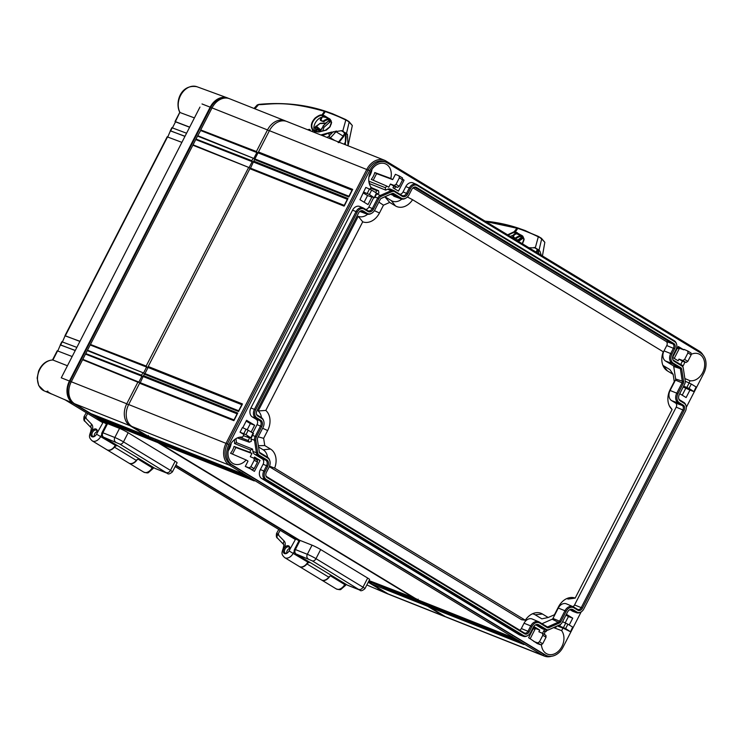<?xml version="1.0" encoding="UTF-8"?>
<svg xmlns="http://www.w3.org/2000/svg" width="743" height="743" viewBox="0 0 743 743"><rect width="100%" height="100%" fill="white"/><g stroke="black" fill="none" stroke-linecap="round" stroke-linejoin="round"><path stroke-width="1.11" d="M581.054 611.944A6.176 4.681 111.7 0 1 576.921 612.056L573.002 609.678A4.978 3.771 111.7 0 0 569.677 609.762A4.978 3.771 111.7 0 0 567.494 612.121L562.154 622.504A4.467 3.381 111.7 0 1 560.203 624.612A4.467 3.381 111.7 0 1 559.869 624.779L549.077 629.562A4.467 3.381 111.7 0 1 546.421 629.47L538.786 624.844A4.978 3.771 111.7 0 0 535.452 624.928A4.978 3.771 111.7 0 0 533.27 627.287L530.53 632.609A6.176 4.681 111.7 0 1 527.827 635.534A6.176 4.681 111.7 0 1 523.685 635.646L266.263 479.476A6.176 4.681 111.7 0 1 265.047 471.554L267.786 466.223A4.978 3.771 111.7 0 0 266.811 459.843L259.168 455.208A4.467 3.381 111.7 0 1 257.71 452.803L255.796 440.311A4.467 3.381 111.7 0 1 256.381 436.995L261.712 426.621A4.978 3.771 111.7 0 0 260.737 420.232L256.818 417.863A6.176 4.681 111.7 0 1 255.601 409.941L357.253 212.145A6.176 4.681 111.7 0 1 364.098 209.117L368.017 211.495A4.978 3.771 111.7 0 0 373.525 209.052L378.865 198.669A4.467 3.381 111.7 0 1 381.15 196.393L391.951 191.61A4.467 3.381 111.7 0 1 394.598 191.694L402.232 196.328A4.978 3.771 111.7 0 0 407.749 193.886L410.489 188.564A6.176 4.681 111.7 0 1 417.334 185.527L674.755 341.696A6.176 4.681 111.7 0 1 676.585 344.176A6.176 4.681 111.7 0 1 675.972 349.619L673.232 354.94A4.978 3.771 111.7 0 0 672.74 359.333A4.978 3.771 111.7 0 0 674.207 361.33L681.851 365.955A4.467 3.381 111.7 0 1 683.17 367.748A4.467 3.381 111.7 0 1 683.309 368.37L685.222 380.862A4.467 3.381 111.7 0 1 684.637 384.177L679.306 394.552A4.978 3.771 111.7 0 0 678.814 398.945A4.978 3.771 111.7 0 0 680.282 400.932L684.201 403.31A6.176 4.681 111.7 0 1 686.03 405.789A6.176 4.681 111.7 0 1 685.418 411.232L583.766 609.019A6.176 4.681 111.7 0 1 581.054 611.944L580.478 612.269A6.891 5.22 111.7 0 1 576.568 612.724L573.094 611.452A6.984 5.294 -68.3 0 1 572.389 611.117L570.085 609.715M573.94 607.848A7.04 5.331 -68.3 0 0 566.147 611.303L560.816 621.687A2.405 1.82 -68.3 0 1 559.581 622.913L548.789 627.696A2.405 1.82 -68.3 0 1 547.359 627.649L539.724 623.015A7.04 5.331 -68.3 0 0 531.923 626.47L529.192 631.791A4.124 3.121 -68.3 0 1 524.623 633.816L267.201 477.647A4.124 3.121 -68.3 0 1 265.985 475.994A4.124 3.121 -68.3 0 1 266.393 472.362L269.133 467.041A7.04 5.331 -68.3 0 0 269.83 460.836A7.04 5.331 -68.3 0 0 267.749 458.022L260.106 453.388A2.405 1.82 -68.3 0 1 259.4 452.422A2.405 1.82 -68.3 0 1 259.326 452.088L257.403 439.596A2.405 1.82 -68.3 0 1 257.719 437.813L263.059 427.429A7.04 5.331 -68.3 0 0 263.756 421.225A7.04 5.331 -68.3 0 0 261.675 418.411L257.756 416.034A4.124 3.121 -68.3 0 1 256.539 414.38A4.124 3.121 -68.3 0 1 256.948 410.749L358.6 212.962A4.124 3.121 -68.3 0 1 360.401 211.012A4.124 3.121 -68.3 0 1 363.16 210.938L367.079 213.315A7.04 5.331 -68.3 0 0 371.788 213.195A7.04 5.331 -68.3 0 0 374.871 209.86L380.202 199.486A2.405 1.82 -68.3 0 1 381.261 198.344A2.405 1.82 -68.3 0 1 381.438 198.26L392.23 193.477A2.405 1.82 -68.3 0 1 393.66 193.524L401.294 198.158A7.04 5.331 -68.3 0 0 406.003 198.028A7.04 5.331 -68.3 0 0 409.096 194.703L411.826 189.372A4.124 3.121 -68.3 0 1 413.637 187.422A4.124 3.121 -68.3 0 1 416.396 187.357L673.817 343.526A4.124 3.121 -68.3 0 1 674.625 348.801L671.895 354.132A7.04 5.331 -68.3 0 0 673.269 363.151L680.913 367.785A2.405 1.82 -68.3 0 1 681.693 369.076L683.616 381.577A2.405 1.82 -68.3 0 1 683.3 383.36L677.96 393.734A7.04 5.331 -68.3 0 0 679.343 402.762L683.263 405.139A4.124 3.121 -68.3 0 1 684.071 410.415L582.419 608.211A4.124 3.121 -68.3 0 1 577.859 610.226L573.94 607.848L573.54 606.938L577.45 609.316A3.409 2.591 -68.3 0 0 577.701 609.436A3.409 2.591 -68.3 0 0 581.23 607.635L574.553 604.96L676.204 407.173A3.223 2.443 111.7 0 0 675.573 403.04L671.653 400.663A7.932 6.018 -68.3 0 1 670.093 390.493L675.433 380.11A1.505 1.142 111.7 0 0 675.628 378.995L673.715 366.503A1.505 1.142 111.7 0 0 673.223 365.686L665.579 361.052A7.932 6.018 -68.3 0 1 664.019 350.882L666.759 345.56A3.223 2.443 111.7 0 0 666.127 341.427L413.006 187.868M686.03 405.789L685.835 405.149A6.891 5.22 111.7 0 0 683.792 402.39L679.882 400.022A4.272 3.241 111.7 0 1 678.721 398.601M683.17 367.748L682.975 367.116A5.173 3.919 111.7 0 0 681.442 365.045L673.808 360.411A4.272 3.241 111.7 0 1 672.647 358.999M676.585 344.176L676.39 343.545A6.891 5.22 111.7 0 0 674.347 340.786L416.925 184.608A6.891 5.22 111.7 0 0 416.424 184.357A6.891 5.22 111.7 0 0 409.3 187.988L405.799 186.586A6.984 5.294 -68.3 0 1 413.034 182.899L416.424 184.357M394.598 191.694L394.199 190.784L401.833 195.409A4.272 3.241 111.7 0 0 402.139 195.567A4.272 3.241 111.7 0 0 406.56 193.319L409.3 187.988L410.489 188.564M394.199 190.784A5.173 3.919 111.7 0 0 393.818 190.589A5.173 3.919 111.7 0 0 391.124 190.672L387.67 189.224A5.266 3.994 -68.3 0 1 390.428 189.131L393.818 190.589M381.15 196.393L380.323 195.455L391.124 190.672L391.951 191.61M376.506 194.192A5.266 3.994 -68.3 0 1 376.877 194.007L380.323 195.455A5.173 3.919 111.7 0 0 377.676 198.102L375.039 197.044M364.098 209.117L363.689 208.198L367.609 210.575A4.272 3.241 111.7 0 0 367.915 210.733A4.272 3.241 111.7 0 0 372.336 208.477L377.676 198.102L378.865 198.669M363.689 208.198A6.891 5.22 111.7 0 0 363.197 207.947A6.891 5.22 111.7 0 0 356.064 211.579L352.563 210.176A6.984 5.294 -68.3 0 1 359.798 206.489L363.197 207.947M255.601 409.941L254.412 409.365L356.064 211.579L357.253 212.145M250.92 407.963L254.412 409.365A6.891 5.22 111.7 0 0 255.768 418.198L252.286 416.925A6.984 5.294 -68.3 0 1 250.92 407.963L352.563 210.176M256.381 436.995L255.193 436.429L260.524 426.045A4.272 3.241 111.7 0 0 259.688 420.575L255.768 418.198L256.818 417.863M252.555 435.37L255.193 436.429A5.173 3.919 111.7 0 0 254.515 440.265L251.004 438.937A5.266 3.994 -68.3 0 1 250.939 437.878M257.71 452.803L256.428 452.766L254.515 440.265L255.796 440.311M252.917 451.428L256.428 452.766A5.173 3.919 111.7 0 0 258.118 455.552L254.645 454.27A5.266 3.994 -68.3 0 1 252.917 451.428L252.555 449.097L236.534 442.652L235.93 438.667M265.047 471.554L263.858 470.978L266.598 465.657A4.272 3.241 111.7 0 0 265.762 460.186L258.118 455.552L259.168 455.208M260.366 469.576L263.858 470.978A6.891 5.22 111.7 0 0 265.214 479.811L261.731 478.538A6.984 5.294 -68.3 0 1 260.366 469.576L263.096 464.254A4.17 3.167 111.7 0 0 262.279 458.905L254.645 454.27M523.685 635.646L522.635 635.98L265.214 479.811L266.263 479.476M523.332 636.314L519.868 635.042A6.984 5.294 -68.3 0 1 519.162 634.708L522.635 635.98A6.891 5.22 111.7 0 0 523.332 636.314A6.891 5.22 111.7 0 0 527.251 635.859L527.827 635.534M546.421 629.47L545.371 629.813L537.737 625.179A4.272 3.241 111.7 0 0 537.3 624.974A4.272 3.241 111.7 0 0 535.155 625.114M545.891 630.064L542.418 628.792A5.266 3.994 -68.3 0 1 541.888 628.541L545.371 629.813A5.173 3.919 111.7 0 0 545.891 630.064A5.173 3.919 111.7 0 0 548.445 629.915L559.238 625.132A5.173 3.919 111.7 0 0 559.618 624.937L560.203 624.612M576.921 612.056L575.871 612.39L571.952 610.012A4.272 3.241 111.7 0 0 571.525 609.808A4.272 3.241 111.7 0 0 569.379 609.947M572.389 611.117L575.871 612.39A6.891 5.22 111.7 0 0 576.568 612.724M686.291 407.34L703.77 373.339A15.882 12.037 111.7 0 0 700.649 352.99L387.261 162.866A15.882 12.037 111.7 0 0 385.886 162.188A15.882 12.037 111.7 0 0 369.67 170.658L228.928 444.518A15.882 12.037 111.7 0 0 232.048 464.877L545.436 655.001A15.882 12.037 111.7 0 0 546.811 655.679A15.882 12.037 111.7 0 0 563.027 647.209L581.184 611.87M685.269 381.205L685.278 381.753M683.179 387.01L689.941 390.103L686.114 397.561L679.743 393.697M689.941 390.103L693.916 391.626L696.089 386.945L691.296 384.038L689.049 388.422L683.625 386.146M688.993 382.849L690.071 380.75A14.182 10.755 111.7 0 0 702.664 372.67A14.182 10.755 111.7 0 0 698.448 353.798A14.182 10.755 111.7 0 0 691.399 354.225M687.944 352.906L684.6 359.417L687.823 361.367L691.166 354.857L687.944 352.906L687.684 350.965L684.006 349.377L683.774 349.832L678.285 346.507L672.656 357.467L678.136 360.792L679 359.12L682.399 361.182L680.746 364.395L682.641 365.537A14.182 10.755 111.7 0 0 682.511 366.104M399.994 194.294A4.17 3.167 111.7 0 0 403.059 191.917L405.799 186.586M402.762 179.36L404.071 180.15L398.443 191.109L392.954 187.784L393.818 186.103L390.419 184.041L388.765 187.255L386.871 186.112A14.182 10.755 -68.3 0 1 385.283 187.7L385.654 190.115L387.67 189.224M399.363 177.837L396.019 184.338L399.242 186.298L402.585 179.787L399.363 177.837L399.102 175.896L395.425 174.308L392.694 179.611L390.799 178.469A14.182 10.755 -68.3 0 0 385.06 163.683A14.182 10.755 -68.3 0 0 370.776 171.327A14.182 10.755 -68.3 0 0 371.063 187.217L370.023 189.233M371.639 190.115L365.835 187.412L359.965 199.7L368.026 204.585L371.853 197.127L370.627 196.384L374.258 197.703L376.432 193.022L371.639 190.115L369.392 194.499L374.258 197.703M375.689 192.567L376.682 190.626A14.182 10.755 -68.3 0 0 378.531 190.691L378.902 193.115L376.877 194.007M365.77 209.461A4.17 3.167 111.7 0 0 368.844 207.074L373.757 197.517M252.741 432.993L257.022 424.643A4.17 3.167 111.7 0 0 256.205 419.303L252.286 416.925M239.534 437.228L248.246 440.534A14.182 10.755 111.7 0 1 249.267 442.206L251.357 441.277L251.004 438.937M248.246 440.534L249.574 437.961L247.205 436.531L250.846 437.841L253.01 433.16L248.227 430.262L245.97 434.636L250.846 437.841M242.775 427.717L246.583 420.306L254.645 425.2L251.134 432.027M248.227 430.262L242.422 427.559L240.045 432.185L243.945 434.553L242.627 437.116A14.182 10.755 111.7 0 0 230.033 445.196A14.182 10.755 111.7 0 0 233.85 463.901A14.182 10.755 111.7 0 0 246.128 459.973L248.023 461.115L245.292 466.428L252.332 469.808L254.115 468.675L257.459 462.174L254.236 460.214L250.893 466.725L254.115 468.675M253.948 458.264L254.561 457.075L260.041 460.4L254.412 471.359L251.143 469.372M254.236 460.214L253.976 458.273L250.298 456.685L251.951 453.471L250.057 452.329A14.182 10.755 111.7 0 0 250.465 450.026L252.555 449.097M519.162 634.708L261.731 478.538M541.888 628.541L535.861 624.882M542.529 633.333L543.932 630.612L545.817 631.754A14.182 10.755 -68.3 0 1 547.35 630.222M542.696 643.754L540.913 644.878L537.273 643.559L528.626 637.717L534.254 626.758L539.743 630.083L538.879 631.764L542.557 633.352L542.817 635.284L539.474 641.794L542.696 643.754L546.04 637.243L542.817 635.284M570.503 631.764L572.667 627.083L567.884 624.185L565.627 628.569L570.503 631.764L562.962 628.086L561.634 630.649A14.182 10.755 -68.3 0 1 561.922 646.531A14.182 10.755 -68.3 0 1 547.238 654.026A14.182 10.755 -68.3 0 1 541.443 644.896M566.37 614.303L572.732 618.167L569.222 624.993M560.593 624.361L559.702 626.108L558.578 625.42M556.47 626.358L556.015 627.241A14.182 10.755 -68.3 0 0 554.668 627.157M685.492 381.335L691.296 384.038M689.049 388.422L693.916 391.626M245.292 466.428L249.072 467.83L250.893 466.725M257.459 462.174L257.347 460.307M232.457 454.084L235.847 447.5L234.026 446.404A13.736 10.411 111.7 0 1 232.633 450.044A13.736 10.411 111.7 0 1 230.516 453.249L246.128 459.973M251.951 453.471L235.847 447.5M231.24 443.162A13.643 10.346 111.7 0 1 229.457 448.763A13.643 10.346 -68.3 0 1 228.194 450.852M373.209 180.224L376.59 173.639L374.778 172.534A13.736 10.411 -68.3 0 1 373.376 176.184A13.736 10.411 -68.3 0 1 371.259 179.388L386.871 186.112M369.355 183.79L369.28 181.357A13.736 10.411 -68.3 0 1 368.89 181.663M234.416 439.726A13.736 10.411 111.7 0 1 234.537 443.534L236.534 442.652M369.28 181.357L385.283 187.7M378.531 190.691L370.961 187.403M370.627 188.063L376.682 190.626M371.992 169.302A13.643 10.346 111.7 0 1 370.2 174.902A13.643 10.346 -68.3 0 1 368.937 176.983M385.654 190.115L369.633 183.67M234.537 443.534L250.465 450.026M249.267 442.206L237.351 437.924M250.057 452.329L234.026 446.404M256.911 152.436L253.781 158.519M252.221 161.565L249.091 167.649M146.659 366.958L143.529 373.051M141.969 376.088L138.839 382.171M395.573 186.744L394.542 188.741M363.401 193.013L367.562 195.539L364.126 202.217M246.193 421.077L250.354 423.603L247.224 429.695M254.162 457.846L255.536 459.211M533.855 627.529L535.443 628.494L530.214 638.674M565.971 615.074L568.441 616.579L565.219 622.838M677.885 347.278L679.473 348.244L674.245 358.423M685.65 388.515L682.213 395.192M367.562 195.539L371.853 197.127M369.392 194.499L363.457 192.038M402.66 179.63L404.071 180.15M399.242 186.298L397.459 187.422L393.818 186.103M402.585 179.787L402.474 177.93M390.419 184.041L394.189 185.444L396.019 184.338M392.694 179.611L376.59 173.639M374.778 172.534L390.799 178.469M250.354 423.603L254.645 425.2M249.574 437.961L243.379 435.658M240.045 432.185L245.97 434.636M679.473 348.244L683.774 349.832M679 359.12L682.78 360.513L684.6 359.417M687.823 361.367L686.04 362.5L682.399 361.182M691.166 354.857L691.055 352.999M684.795 362.045A13.643 10.346 -68.3 0 1 683.588 365.027A13.643 10.346 111.7 0 1 682.733 366.503M690.071 380.75L684.87 378.549M255.75 458.812L260.041 460.4M535.443 628.494L539.743 630.083M533.873 641.497L537.653 642.899L539.474 641.794M546.04 637.243L545.929 635.386M545.817 631.754L543.737 630.993M561.634 630.649L553.628 627.621M544.795 631.383A13.643 10.346 -68.3 0 1 544.424 634.466M565.627 628.569L559.702 626.108M562.962 628.086L557.315 625.987M562.572 621.696L567.884 624.185M568.441 616.579L572.732 618.167M534.969 629.414L533.251 628.717M703.082 355.098A17.163 13.012 111.7 0 0 699.219 351.049L385.84 160.934A17.163 13.012 111.7 0 0 384.354 160.191L286.937 121.518A17.163 13.012 111.7 0 0 269.412 130.684L258.462 151.981L352.684 189.391L349.21 196.366L348.773 196.997L254.552 159.587L253.772 161.11L347.993 198.52L344.52 205.495L344.083 206.127L249.862 168.717L148.21 366.503L242.432 403.913L242.088 404.805L238.522 411.52L238.958 410.888L238.522 411.52L144.3 374.11L143.52 375.633L237.741 413.043L234.268 420.018L233.831 420.649L139.61 383.239L128.669 404.545A17.163 13.012 111.7 0 0 132.04 426.547L147.708 436.057L241.93 473.458L242.357 472.827M384.354 160.191A17.163 13.012 111.7 0 0 366.828 169.358L226.076 443.218A17.163 13.012 111.7 0 0 229.448 465.22L542.836 655.345A17.163 13.012 111.7 0 0 544.322 656.078A17.163 13.012 111.7 0 0 551.492 656.264M385.886 162.188L384.326 161.565A15.882 12.037 111.7 0 0 368.11 170.045L227.367 443.905A15.882 12.037 111.7 0 0 230.488 464.254L543.876 654.379A15.882 12.037 111.7 0 0 545.251 655.066L546.811 655.679M147.783 436.085L241.939 473.467L247.53 476.857L154.423 440.125L248.645 477.535L254.245 480.925L160.024 443.525L417.445 599.694L511.667 637.095L517.267 640.494L423.046 603.084L518.382 641.172L523.982 644.571L429.76 607.161L445.428 616.671A17.163 13.012 111.7 0 0 446.914 617.405L544.322 656.078M519.023 641.562L429.287 605.944L429.76 607.161M148.359 435.509L147.708 436.057L148.359 435.509M152.204 437.841L153.309 439.447M155.073 439.587L154.423 440.125L155.073 439.587M158.918 441.918L160.024 443.525M418.095 599.155L417.445 599.694L418.095 599.155M421.94 601.486L423.046 603.084M424.81 603.223L424.16 603.771L424.81 603.223M428.655 605.554L429.287 605.944M241.8 404.694L148.08 367.488L148.21 366.503M144.922 373.553L238.679 410.777L144.95 373.571L144.3 374.11L144.95 373.571M148.08 367.488L144.959 373.562M140.269 382.691L143.52 375.633M139.61 383.239L140.26 382.701L139.61 383.239M255.165 159.03L348.931 196.245L255.202 159.048L254.552 159.587L258.462 151.981M250.521 168.169L253.772 161.11M249.862 168.717L250.512 168.178L249.862 168.717M143.39 376.617L237.11 413.823M233.98 419.906L140.26 382.701L233.989 419.906M258.332 152.965L352.052 190.171M253.642 162.095L347.362 199.3M250.475 168.159L344.241 205.374L250.512 168.178M242.571 473.848L152.835 438.231M512.308 637.494L422.572 601.867M249.286 477.925L159.55 442.299M424.234 603.799L518.391 641.181L518.809 640.54M511.667 637.095L512.094 636.472M248.645 477.535L249.072 476.904M679.343 402.762L678.294 403.096L682.213 405.474A3.409 2.591 -68.3 0 1 682.882 409.848L581.23 607.635L582.419 608.211M566.147 611.303L564.959 610.737A7.746 5.87 -68.3 0 1 572.974 606.65A7.746 5.87 -68.3 0 1 573.54 606.938M541.991 623.721L552.17 619.207A1.505 1.142 111.7 0 0 552.95 618.436L558.281 608.062L564.959 610.737L559.628 621.12A1.7 1.282 -68.3 0 1 558.755 621.984L547.962 626.767A1.7 1.282 -68.3 0 1 546.95 626.73L539.316 622.095A7.746 5.87 -68.3 0 0 538.759 621.807L532.276 619.03A7.932 6.018 -68.3 0 0 524.056 623.228L521.326 628.55A3.223 2.443 111.7 0 1 519.719 630.175M531.923 626.47L530.734 625.903A7.746 5.87 -68.3 0 1 538.759 621.807M524.056 623.228L530.734 625.903L528.004 631.225A3.409 2.591 -68.3 0 1 524.465 633.027A3.409 2.591 -68.3 0 1 524.224 632.897L266.793 476.727A3.409 2.591 -68.3 0 1 265.892 475.659M267.749 458.022L267.341 457.103A7.746 5.87 -68.3 0 1 269.635 460.205L269.83 460.836M267.341 457.103L259.706 452.468A1.7 1.282 -68.3 0 1 259.316 452.06M261.675 418.411L261.267 417.492A7.746 5.87 -68.3 0 1 263.561 420.594L263.756 421.225M261.267 417.492L257.347 415.114A3.409 2.591 -68.3 0 1 256.446 414.046M360.104 211.198A3.409 2.591 -68.3 0 1 361.767 211.114A3.409 2.591 -68.3 0 1 362.11 211.281L366.03 213.659L359.853 211.393M371.788 213.195L371.212 213.52A7.746 5.87 -68.3 0 1 366.81 214.03A7.746 5.87 -68.3 0 1 366.03 213.659L367.079 213.315M380.983 198.53L391.607 193.83A1.7 1.282 -68.3 0 1 392.61 193.858L400.245 198.492L390.632 194.257M406.003 198.028L405.427 198.353A7.746 5.87 -68.3 0 1 401.025 198.873A7.746 5.87 -68.3 0 1 400.245 198.492L401.294 198.158M413.34 187.617A3.409 2.591 -68.3 0 1 414.993 187.524A3.409 2.591 -68.3 0 1 415.337 187.691L672.768 343.86A3.409 2.591 -68.3 0 1 673.437 348.235L670.697 353.557L664.019 350.882M673.269 363.151L672.22 363.494A7.746 5.87 -68.3 0 1 670.697 353.557L671.895 354.132M665.579 361.052L672.22 363.494L679.864 368.119A1.7 1.282 -68.3 0 1 680.412 369.039L682.334 381.531A1.7 1.282 -68.3 0 1 682.111 382.794L676.771 393.168L670.093 390.493M671.653 400.663L678.294 403.096A7.746 5.87 -68.3 0 1 676.771 393.168L677.96 393.734M572.89 606.613A3.223 2.443 111.7 0 0 574.553 604.96M558.281 608.062A7.932 6.018 -68.3 0 1 566.491 603.873L572.974 606.65M366.81 214.03L360.188 211.606A7.932 6.018 -68.3 0 1 359.788 211.439M401.025 198.873L394.412 196.44A7.932 6.018 -68.3 0 1 393.604 196.059M662.914 365.361A13.049 9.891 111.7 0 0 663.258 365.584L669.917 369.624L673.149 374.379L674.254 381.586L670.242 389.378A16.485 12.492 111.7 0 0 670.567 407.833A16.485 12.492 111.7 0 0 672.109 409.504L575.175 598.115A16.485 12.492 111.7 0 0 569.77 597.641A16.485 12.492 111.7 0 0 558.43 606.947L554.427 614.749L548.195 617.507L542.464 614.024A16.485 12.492 111.7 0 0 535.554 612.808A16.485 12.492 111.7 0 0 525.31 620.21L274.641 468.136A16.485 12.492 111.7 0 0 270.489 449.032L264.749 445.549L263.644 438.342L267.656 430.55A16.485 12.492 111.7 0 0 265.79 410.424L362.723 221.813A16.485 12.492 111.7 0 0 379.469 212.981L383.472 205.189L389.704 202.43L395.434 205.904A16.485 12.492 111.7 0 0 412.588 199.718L663.258 351.792A16.485 12.492 111.7 0 0 664.493 368.222A16.485 12.492 111.7 0 0 667.409 370.906L673.149 374.379M384.976 196.765L391.282 200.591A13.049 9.891 111.7 0 0 401.852 199.087M261.452 417.612A13.049 9.891 111.7 0 0 258.192 410.972L358.228 216.334A13.049 9.891 111.7 0 0 367.636 214.244M267.526 457.224A13.049 9.891 111.7 0 0 263.198 449.803L258.536 446.97M525.31 620.21L521.586 619.727L269.31 466.678M548.195 617.507L541.842 618.845L535.174 614.795A13.049 9.891 111.7 0 0 532.434 613.802M575.175 598.115L568.228 599.053A13.049 9.891 111.7 0 0 566.658 598.635M672.109 409.504L669.415 405.938M274.641 468.136L269.533 466.149M264.749 445.549L258.341 445.716M263.644 438.342L258.22 436.847M265.79 410.424L258.192 410.972M362.723 221.813L358.228 216.334M383.472 205.189L378.865 202.096M389.704 202.43L384.855 196.821M412.588 199.718L407.396 196.988M189.66 127.127L175.385 121.638L179.825 112.379C174.716 103.017 180.4 83.783 196.96 86.736L227.46 97.909A17.163 13.012 -68.3 0 0 210.176 107.168L69.433 381.029A17.163 13.012 -68.3 0 0 72.805 403.031L106.667 423.575M175.719 465.462L299.169 540.356M368.231 582.252L386.193 593.155L377.165 589.143M227.46 97.909A17.163 13.012 -68.3 0 1 228.612 98.42M388.626 594.214A17.163 13.012 -68.3 0 1 387.437 593.796A17.163 13.012 -68.3 0 1 386.193 593.155M194.406 117.896L180.085 112.555A16.3 12.352 111.7 0 1 181.654 93.637A16.3 12.352 111.7 0 1 196.96 86.736M199.969 107.066L61.26 377.815L199.969 107.066M67.084 365.63L52.911 360.021L57.555 350.91L71.83 356.399M65.059 399.799L72.805 403.031M50.979 393.744L47.348 392.128C45.964 390.809 47.06 391.273 50.635 393.539L65.133 399.855M51.406 393.948L44.19 390.883A16.3 12.352 111.7 0 1 38.255 373.357A16.3 12.352 111.7 0 1 52.911 360.021L52.521 360.021M175.125 121.666L189.604 127.239M186.53 133.211L171.995 127.75M184.97 136.257L170.834 131.037M181.84 142.34L167.305 136.879M79.65 341.186L65.495 335.994M76.52 347.269L61.985 341.808M74.959 350.315L60.805 345.133M175.534 121.824L172.46 127.805M170.426 130.796L167.769 136.935M65.115 335.725L62.449 341.864M60.424 344.854L57.759 350.993M170.844 130.954L184.914 136.368M65.523 335.882L79.594 341.297M60.833 345.012L74.904 350.427M224.442 98.113A16.337 12.39 111.7 0 0 210.715 107.494L69.972 381.354A16.337 12.39 111.7 0 0 71.997 401.452M157.999 441.556L157.887 442.633L415.764 599.072L416.331 598.821L369.085 580.599L415.792 599.09M152.742 439.503L95.383 416.34L152.742 439.503M151.284 437.478L151.173 438.556M146.027 435.435L146.594 435.175L146.027 435.435L130.136 425.785A17.163 13.012 111.7 0 1 126.756 403.783L137.864 382.181L82.603 359.733L71.282 381.763A17.163 13.012 111.7 0 0 74.653 403.765L90.86 413.6L146.027 435.435L90.86 413.6M138.43 381.93L137.864 382.181L139.48 382.561M82.603 359.733L87.293 350.603L143.12 372.8L141.458 375.178L142.61 376.478M143.12 372.8L144.17 373.432M87.293 350.603L192.855 145.21L248.682 167.407L146.148 366.058L147.3 367.348M248.682 167.407L249.732 168.039M192.855 145.21L197.545 136.08L253.372 158.278L251.71 160.655L252.852 161.955M253.372 158.278L254.422 158.909M285.962 121.193A17.163 13.012 111.7 0 0 285.033 120.756A17.163 13.012 111.7 0 0 267.508 129.923L256.4 151.526L257.552 152.826M427.736 605.192L427.624 606.269L443.515 615.91A17.163 13.012 111.7 0 0 445.001 616.653A17.163 13.012 111.7 0 0 445.976 616.978M422.507 603.158L368.667 581.397M421.021 601.124L420.909 602.192M427.624 606.269L371.844 584.054L388.041 593.889A17.163 13.012 111.7 0 0 389.527 594.623L445.001 616.653M299.68 540.272L175.868 465.164M107.168 423.491L100.259 418.736M371.844 584.054L369.995 582.382M93.544 414.668L95.383 416.34M285.033 120.756L229.559 98.735A17.163 13.012 111.7 0 0 212.034 107.902L200.712 129.932L256.4 151.526M256.855 152.547L200.629 130.517L200.712 129.932M256.502 152.185L200.629 130.517L197.545 136.08M251.812 161.315L195.938 139.647L252.165 161.677M146.25 366.717L90.377 345.049L146.603 367.079M141.56 375.847L85.686 354.17L141.913 376.199M106.918 419.962L151.07 437.896M113.633 424.03L157.785 441.974M376.655 583.599L368.983 580.775M383.369 587.676L427.522 605.61M155.64 468.638A3.436 2.6 -68.3 0 1 155.324 468.545A3.436 2.6 -68.3 0 1 155.027 468.396L118.369 446.162A3.436 2.22 121.2 0 1 118.156 446.051A3.436 2.22 121.2 0 1 117.951 445.911M154.609 468.146A3.436 2.22 -58.8 0 0 154.804 468.285A3.436 2.22 -58.8 0 0 155.027 468.396L166.989 473.142A3.436 2.6 -68.3 0 0 167.286 473.291L155.324 468.545A3.436 3.436 0 0 1 154.804 468.285L140.083 459.35M102.051 432.547L106.741 423.417L107.559 423.631L102.859 432.76L102.051 432.547A3.436 3.436 0 0 0 103.323 437.051L103.323 437.051A3.436 2.22 121.2 0 0 103.537 437.163L119.818 444.091L166.989 473.142M118.369 446.162L103.537 437.163A3.436 2.6 111.7 0 1 102.859 432.76L114.831 437.506L119.521 428.386L107.559 423.631M119.521 428.386A6.863 0.567 27.2 0 1 128.158 432.751L175.162 461.264A6.863 0.567 27.2 0 1 177.113 462.759L172.422 471.879A6.863 0.567 27.2 0 0 170.472 470.393A3.436 2.22 121.2 0 1 166.831 472.613M117.524 445.819A3.436 2.22 -58.8 0 0 114.459 447.147A7.727 4.997 -58.8 0 1 107.076 449.868A7.727 4.997 -58.8 0 1 106.946 449.784M139.35 459.063A3.436 2.22 121.2 0 0 136.285 460.381A7.727 4.997 121.2 0 1 128.901 463.112L107.076 449.868M86.197 417.761C83.69 416.266 83.402 416.247 85.324 417.705L91.686 424.318A6.863 4.439 121.2 0 1 91.835 431.079A4.374 2.833 121.2 0 1 95.68 428.934A4.374 2.833 121.2 0 1 97.277 432.175A4.374 2.833 121.2 0 1 96.934 433.392L103.193 422.163L106.472 423.937M103.193 422.163L96.386 418.801M96.311 418.764L95.801 418.458M91.835 431.079L90.767 431.367C89.309 435.983 88.333 437.283 92.253 440.878A7.727 4.997 -58.8 0 0 100.751 436.485L101.726 434.729M91.473 431.655A4.374 2.833 121.2 0 0 91.222 436.169A4.374 2.833 121.2 0 0 94.872 436.141A4.374 2.833 121.2 0 0 96.562 434.172L96.934 433.392M95.076 435.983A3.52 2.275 121.2 0 1 92.754 436.262A3.52 2.275 121.2 0 1 92.531 432.24A3.52 2.275 121.2 0 1 96.404 430.243A3.52 2.275 121.2 0 1 97.222 432.435M92.253 440.878L106.797 449.701A7.727 4.997 -58.8 0 0 115.295 445.308L115.713 444.574M129.05 463.195A7.727 4.997 -58.8 0 0 129.18 463.279A7.727 4.997 -58.8 0 0 137.39 459.388M97.203 431.544A3.436 2.22 -58.8 0 0 94.268 436.373M348.151 585.428A3.436 2.6 -68.3 0 1 347.826 585.335A3.436 2.6 -68.3 0 1 347.529 585.187L310.88 562.943A3.436 2.22 121.2 0 1 310.658 562.841A3.436 2.22 121.2 0 1 310.463 562.692M347.12 584.936A3.436 2.22 -58.8 0 0 347.315 585.075A3.436 2.22 -58.8 0 0 347.529 585.187L359.501 589.933A3.436 2.6 -68.3 0 0 359.798 590.081L347.826 585.335A3.436 3.436 0 0 1 347.315 585.075L332.585 576.141M294.562 549.337L299.253 540.207L300.061 540.421L295.37 549.551L294.562 549.337A3.436 3.436 0 0 0 295.835 553.841L295.835 553.841A3.436 2.22 121.2 0 0 296.048 553.953L312.329 560.881L359.501 589.933M310.88 562.943L296.048 553.953A3.436 2.6 111.7 0 1 295.37 549.551L307.342 554.297L312.032 545.167L300.061 540.421M312.032 545.167A6.863 0.567 27.2 0 1 320.67 549.541L367.674 578.054A6.863 0.567 27.2 0 1 369.624 579.54L364.934 588.67A6.863 0.567 27.2 0 0 362.983 587.184A3.436 2.22 121.2 0 1 359.343 589.403M310.026 562.609A3.436 2.22 -58.8 0 0 306.97 563.928A7.727 4.997 -58.8 0 1 299.587 566.658A7.727 4.997 -58.8 0 1 299.448 566.575M331.852 575.853A3.436 2.22 121.2 0 0 328.796 577.172A7.727 4.997 121.2 0 1 321.413 579.902L299.587 566.658M278.699 534.542C276.201 533.056 275.913 533.037 277.836 534.486L284.197 541.108A6.863 4.439 121.2 0 1 284.346 547.87A4.374 2.833 121.2 0 1 288.182 545.724A4.374 2.833 121.2 0 1 289.779 548.966A4.374 2.833 121.2 0 1 289.445 550.182L295.705 538.954L298.983 540.728M295.705 538.954L288.897 535.592M288.823 535.554L288.312 535.248M284.346 547.87L283.269 548.158C281.811 552.773 280.845 554.074 284.755 557.668A7.727 4.997 -58.8 0 0 293.253 553.275L294.237 551.52M283.984 548.445A4.374 2.833 121.2 0 0 283.724 552.959A4.374 2.833 121.2 0 0 287.374 552.931A4.374 2.833 121.2 0 0 289.073 550.953L289.445 550.182M287.578 552.764A3.52 2.275 121.2 0 1 285.266 553.052A3.52 2.275 121.2 0 1 285.043 549.031A3.52 2.275 121.2 0 1 288.916 547.034A3.52 2.275 121.2 0 1 289.733 549.216M284.755 557.668L299.308 566.491A7.727 4.997 -58.8 0 0 307.806 562.098L308.224 561.355M321.552 579.986A7.727 4.997 -58.8 0 0 321.691 580.069A7.727 4.997 -58.8 0 0 329.901 576.169M289.714 548.325A3.436 2.22 -58.8 0 0 286.779 553.163M518.475 241.401L523.211 238.131M523.007 237.045L522.858 237.119A1.718 1.031 -106.7 0 1 522.877 236.971L522.143 236.525C520.174 235.54 517.973 236.051 515.549 238.057L512.958 237.193L516.264 238.494M528.96 247.753L535.276 247.846L539.028 250.131L541.675 238.958L538.164 236.302L541.461 238.308L544.833 242.302L541.675 238.958A0.854 0.641 -55.5 0 0 541.387 238.262L525.078 230.525L517.648 227.906A324.71 210.093 -58.8 0 0 485.077 221.135M538.127 236.293L519.199 228.426M523.313 237.128L516.701 233.757L510.255 236.404M507.636 234.816L514.017 231.779L514.945 231.816L516.701 233.757M535.731 248.013L535.276 247.846L538.294 236.906C533.53 234.008 518.047 228.315 517.75 228.398L485.699 221.516M522.487 243.825L524.149 239.237L522.728 236.06L515.428 231.9L517.75 228.398A0.854 0.604 -71.5 0 1 518.4 228.157L518.001 228.017A0.854 0.632 -71.6 0 0 517.342 228.268L514.945 231.816L522.524 236.469L523.824 239.413L522.264 243.695M518.001 228.017L517.648 227.906A0.854 0.65 -71.8 0 0 516.979 228.147L514.11 231.77L516.682 233.757M536.966 249.202A0.854 0.576 -44.5 0 0 537.161 249.369L534.904 247.735M538.712 253.669L538.378 251.357M537.728 250.066A0.854 0.567 -28.6 0 0 537.765 250.298L537.022 249.276M537.774 250.298A0.854 0.567 -28.6 0 0 537.978 250.484L537.161 249.369L539.028 250.131L539.966 251.31L541.266 255.22M538.926 253.809L537.978 250.484L539.966 251.31M522.719 236.06L523.824 239.413M524.149 239.246L523.518 240.713M508.054 235.076L514.1 232.28L515.986 233.748M520.806 235.642L515.298 238.131L512.958 237.193M517.797 239.85L515.419 239.543M514.305 237.602L513.757 237.676M514.202 237.537L516.227 238.475C518.679 236.478 520.899 235.977 522.868 236.961L522.877 236.961C521.01 236.005 518.837 236.525 516.357 238.494L516.887 237.946M515.865 239.813L517.546 240.11L515.846 239.803M322.49 135.142L322.546 135.653M322.676 131.028L323.976 127.341L330.7 121.341M328.954 134.706L329.437 132.616M331.684 132.031L322.648 135.467M320.131 129.607L319.583 130.322M319.193 129.588L319.36 130.081M331.155 120.747L330.691 120.96L331.155 120.747M330.505 120.255L330.347 120.338A1.718 1.031 -106.7 0 1 330.375 120.18L329.632 119.734C327.663 118.75 325.462 119.261 323.038 121.276L320.224 119.864L321.245 120.886L323.753 121.703M344.771 132.774L343.22 136.118L338.111 142.535M329.808 138.532L336.022 131.743L343.721 136.452L338.845 142.619M315.487 126.7L316.091 127.527L315.515 127.248A0.854 0.557 -58.8 0 0 315.422 127.202M320.066 130.842L317.53 128.093M319.202 129.904A3.436 2.22 -58.8 0 0 318.849 128.539M307.76 129.784L309.432 129.719L310.007 130.675M307.955 129.858L309.199 130.359M320.809 134.966L329.112 132.7L341.176 130.722L346.517 133.341L349.164 122.168L345.653 119.521L348.95 121.518L352.321 125.521L349.164 122.168A0.854 0.641 -55.5 0 0 348.876 121.481L332.548 113.735L325.146 111.116A324.71 210.093 -58.8 0 0 259.149 104.392A0.854 0.594 -95.4 0 0 258.963 104.373L257.245 104.949L253.995 108.441M343.22 131.232L342.764 131.065L345.783 120.115C341.028 117.218 325.536 111.524 325.239 111.617A0.854 0.604 -71.5 0 1 325.889 111.366L332.548 113.735M325.889 111.366L325.499 111.236A0.854 0.632 -71.6 0 0 324.84 111.478L322.49 115.527L324.357 115.667L330.217 119.279L331.638 122.456L330.078 126.83L326.335 130.118L318.849 132.022L316.007 131.79L312.562 130.062C310.323 126.217 311.206 122.186 315.208 117.951C318.199 115.704 320.298 114.71 321.505 114.989L322.926 115.109L325.239 111.617L324.468 111.357C284.532 99.896 269.393 104.726 258.583 104.642L257.245 104.949M314.029 132.273L314.856 131.028L312.961 129.932C310.815 126.226 311.67 122.354 315.524 118.304C318.403 116.159 320.428 115.221 321.598 115.49L324.468 111.357A0.854 0.65 -71.8 0 1 325.137 111.116C304.686 104.419 282.628 102.172 258.973 104.373A0.854 0.594 -95.4 0 0 258.583 104.642L254.923 108.812M330.802 120.338L325.871 117.44L323.372 116.967C316.899 117.06 311.178 127.731 315.218 130.982L316.388 131.762M309.506 129.765L310.62 130.917M308.243 129.551L309.822 129.393L310.685 130.944M329.112 132.7L321.914 135.402M344.455 132.412A0.854 0.576 -44.5 0 0 344.65 132.579L342.393 130.954M344.743 144.467L345.458 142.442L345.866 134.567M345.783 141.17L344.241 144.263M345.216 133.276A0.854 0.567 -28.6 0 0 345.467 133.694L344.65 132.579L346.517 133.341L347.455 134.52L348.03 145.777M345.402 144.727L345.467 133.694L347.455 134.52M324.189 116.976L322.453 115.518L324.189 116.976M324.626 117.032L322.954 115.611L324.31 116.14L330.013 119.679L331.313 122.623L329.771 126.858L325.518 130.211L318.988 131.845L315.338 131.223M330.217 119.27L331.313 122.623M331.638 122.456L331.006 123.923M314.512 132.458L315.329 131.214L313.89 130.935M312.562 130.062L315.218 130.982M328.304 118.852L322.796 121.341L320.456 120.403M325.285 123.059L320.159 123.282L313.964 127.945M321.793 120.821L321.245 120.886M321.394 120.933L323.716 121.685C326.177 119.697 328.387 119.186 330.356 120.171L330.366 120.18C328.499 119.224 326.335 119.734 323.846 121.713L324.375 121.165M323.716 121.685L322.796 121.341L323.716 121.685M320.159 123.282L313.973 128.065M325.035 123.319L320.131 123.459M331.229 132.616L331.211 132.133M330.728 132.263L330.719 133.183M684.201 403.31L683.792 402.39M680.282 400.932L679.882 400.022M681.851 365.955L681.442 365.045M674.207 361.33L673.808 360.411M674.755 341.696L674.347 340.786M417.334 185.527L416.925 184.608M407.749 193.886L403.059 191.917M402.232 196.328L401.833 195.409M373.525 209.052L368.844 207.074M368.017 211.495L367.609 210.575M260.737 420.232L259.688 420.575L256.205 419.303M261.712 426.621L257.022 424.643M266.811 459.843L265.762 460.186L262.279 458.905M267.786 466.223L263.096 464.254M538.786 624.844L536.836 624.854M549.077 629.562L548.445 629.915M559.869 624.779L559.238 625.132M573.002 609.678L571.061 609.687M689.17 382.924L686.894 387.363M249.072 467.83L252.332 469.808M257.236 460.251L254.18 458.403M369.512 189.001L367.237 193.44M394.189 185.444L397.459 187.422M402.362 177.874L399.307 176.017M246.1 429.148L243.815 433.587M682.78 360.513L686.04 362.5M690.944 352.944L687.888 351.095M537.653 642.899L540.913 644.878M545.826 635.33L542.771 633.473M565.757 623.071L563.473 627.51M394.709 188.425L392.982 187.738M677.727 347.594L679.446 348.3M677.43 348.17L679.167 348.848M127.49 404.257L128.595 404.684M268.242 130.397L269.337 130.824M269.412 130.684L369.67 170.658M385.84 160.934L385.71 162.113M699.219 351.049L699.117 352.061M445.428 616.671L542.836 655.345L543.876 654.379L545.436 655.001M132.04 426.547L229.448 465.22L230.488 464.254L232.048 464.877M128.669 404.545L228.928 444.518M684.071 410.415L676.204 407.173M683.263 405.139L682.213 405.474L675.573 403.04M577.859 610.226L577.45 609.316M560.816 621.687L552.95 618.436M559.581 622.913L552.17 619.207M548.789 627.696L544.842 625.448M547.359 627.649L546.95 626.73M539.724 623.015L539.316 622.095M529.192 631.791L521.326 628.55M524.623 633.816L524.224 632.897M267.201 477.647L266.793 476.727M260.106 453.388L259.706 452.468M257.756 416.034L257.347 415.114M363.16 210.938L361.395 211.021M392.23 193.477L391.607 193.83M393.66 193.524L392.258 193.728M416.396 187.357L414.631 187.431M673.817 343.526L672.768 343.86L666.127 341.427M674.625 348.801L666.759 345.56M680.913 367.785L679.864 368.119L673.223 365.686M681.693 369.076L673.715 366.503M683.616 381.577L675.628 378.995M683.3 383.36L675.433 380.11M667.409 370.906L663.258 365.584M542.464 614.024L535.174 614.795M270.489 449.032L263.198 449.803M267.656 430.55L262.632 428.256M379.469 212.981L374.407 210.668M395.434 205.904L391.282 200.591M210.176 107.168L202.012 103.955M69.433 381.029L61.26 377.815M47.348 392.128A0.854 0.557 -58.8 0 0 48.035 391.905M170.686 130.768L172.255 127.722M65.375 335.697L167.565 136.851M60.685 344.826L62.245 341.78M295.38 539.529L175.144 466.585L295.38 539.529M102.868 422.739L64.585 399.511M69.972 381.354L71.235 381.856M210.715 107.494L211.978 107.995M388.041 593.889L443.515 615.91M74.653 403.765L130.136 425.785M157.887 442.633L102.097 420.417M71.282 381.763L126.756 403.783M212.034 107.902L267.508 129.923M196.013 139.062L251.71 160.655M90.46 344.455L146.148 366.058M85.77 353.584L141.458 375.178M253.233 158.222L197.935 135.755L253.261 158.222M248.543 167.342L193.245 144.885L248.561 167.351M142.981 372.745L87.693 350.278L143.009 372.745M138.291 381.874L82.993 359.408M420.807 601.533L368.937 580.877M136.285 460.381L114.459 447.147M119.818 444.091A3.436 2.22 121.2 0 0 123.468 441.881A6.863 0.567 27.2 0 0 114.831 437.506A3.436 2.6 111.7 0 0 115.499 441.909M175.162 461.264L170.472 470.393L123.468 441.881L128.158 432.751M152.649 466.976L152.231 467.719A7.727 4.997 121.2 0 1 143.733 472.111L129.18 463.279M153.68 467.607L153.234 468.406L138.003 459.09M87.655 413.517L85.324 417.705A3.436 2.582 136.1 0 0 85.083 421.439L85.083 421.439C83.913 421.049 83.56 419.442 84.052 416.628L86.262 412.671M91.686 424.318A3.436 2.582 136.1 0 0 91.426 428.033L90.767 431.367M96.562 434.172L115.295 445.308M328.796 577.172L306.97 563.928M312.329 560.881A3.436 2.22 121.2 0 0 315.979 558.671A6.863 0.567 27.2 0 0 307.342 554.297A3.436 2.6 111.7 0 0 308.011 558.699M367.674 578.054L362.983 587.184L315.979 558.671L320.67 549.541M345.151 583.766L344.743 584.509A7.727 4.997 121.2 0 1 336.245 588.902L321.691 580.069M346.192 584.397L345.746 585.196L330.514 575.871M280.167 530.307L277.836 534.486A3.436 2.582 136.1 0 0 277.594 538.229L277.594 538.229C276.415 537.839 276.071 536.232 276.563 533.409L278.774 529.462M284.197 541.108A3.436 2.582 136.1 0 0 283.937 544.823L283.269 548.158M289.073 550.953L307.806 562.098M517.49 240.797L522.858 237.119L521.772 239.005M537.282 249.564L536.102 252.091M514.128 231.77L514.212 232.271M514.918 231.807L517.137 233.822M516.868 232.457L518.382 234.231M517.267 232.689L518.744 234.426M521.66 235.262L522.403 236.58M523.824 240.658L522.58 242.942M522.886 242.896L522.283 243.648M514.017 231.779L515.874 233.757M514.658 233.952L513.237 237.314M523.026 237.026L522.041 236.367M514.017 234.138L512.735 236.655M327.059 137.446L329.214 135.969A1.718 0.687 55.4 0 0 330.607 137.984L334.768 140.501M329.214 135.969L333.301 131.613M320.047 131.632L323.326 126.245C325.248 123.217 327.589 121.248 330.347 120.338L329.26 122.214M335.121 131.214L336.022 131.743L336.43 130.972M323.326 126.245L319.518 131.734M319.499 130.229L320.103 129.588M318.106 127.917L315.71 126.468M315.496 131.232L314.772 130.443M319.796 131.279L314.447 127.777M315.664 126.514L320.019 130.907M315.45 131.065A3.436 2.22 -58.8 0 0 315.19 128.214M316.583 131.715A3.436 2.22 -58.8 0 0 316.314 128.892M315.905 127.155A0.854 0.641 137.4 0 0 315.32 127.127M313.072 130.044L311.976 131.455M321.682 115.49L322.406 115.026M321.617 114.989L323.474 116.957M332.567 113.744L345.625 119.502M324.357 115.667L325.871 117.44M324.765 115.899L326.233 117.635M329.149 118.471L329.892 119.799M331.313 123.877L330.078 126.152M330.375 126.106L329.771 126.858M330.078 126.83L326.251 129.941M326.335 130.118L318.988 131.845M318.849 132.022L315.998 131.492M312.636 130.136L315.283 131.047M321.505 114.989L323.372 116.967M322.146 117.162L320.725 120.524M330.514 120.236L329.53 119.577M321.505 117.357L320.224 119.864M320.586 129.979L316.007 126.161L320.586 129.988M320.679 129.821L316.137 126.041M257.329 460.298L254.134 458.357M374.658 197.787L376.924 193.375M402.455 177.921L399.251 175.98M251.236 437.933L253.512 433.522M691.036 352.99L687.842 351.049M694.315 391.71L696.581 387.298M545.91 635.376L542.715 633.435M570.893 631.856L573.159 627.445M241.977 404.35L238.577 410.972M237.286 413.479L233.887 420.101M352.228 189.827L348.829 196.449M347.538 198.957L344.139 205.579M241.939 473.467L247.41 476.792M518.391 641.181L523.861 644.506M417.52 599.731L511.676 637.113L517.147 640.429M154.498 440.162L248.654 477.545L254.125 480.86M175.023 121.555L179.787 112.295M47.784 391.069L47.115 391.477L51.49 394.004M366.838 584.964L387.437 593.796M52.493 359.974L57.202 350.826M52.707 359.974C46.391 360.411 41.682 364.126 38.599 371.11L37.15 378.057L38.692 385.506L44.19 390.883M65.013 335.613L167.212 136.768M170.333 130.684L171.902 127.638M60.322 344.743L61.892 341.696M64.817 399.66L102.868 422.748M138.319 381.874L82.965 359.389M97.612 417.687L152.77 439.522M167.286 473.291C168.132 474.508 169.85 474.043 172.422 471.879M118.156 446.051L103.323 437.051M153.234 468.406L148.433 472.576C148.098 473.124 146.529 472.966 143.733 472.111M91.445 428.061L85.083 421.439M359.798 590.081C360.643 591.298 362.361 590.824 364.934 588.67M310.658 562.841L295.835 553.841M345.746 585.196L340.944 589.357C340.61 589.905 339.04 589.756 336.245 588.902M283.956 544.842L277.594 538.229M537.672 250.131L536.613 252.406M522.208 236.673L517.128 240.583M517.648 227.906L485.058 221.126M518.4 228.157L519.19 228.417M537.031 249.276L534.124 247.391M544.833 242.302L542.436 255.936M537.765 250.298L538.647 253.632M345.161 133.341L343.721 136.452M329.697 119.883L322.954 126.087M315.747 131.381L314.558 130.099M310.388 130.304L307.853 129.681A0.511 0.511 0 0 0 307.723 129.765M310.063 129.941L310.555 130.889M328.462 132.913L321.96 135.421M345.458 142.442C346.387 137.808 346.322 134.827 345.263 133.508L341.613 130.601M352.321 125.521L348.133 145.47M325.583 123.514L320.066 123.514L313.983 128.13M330.654 132.282L330.644 133.257"/></g></svg>
